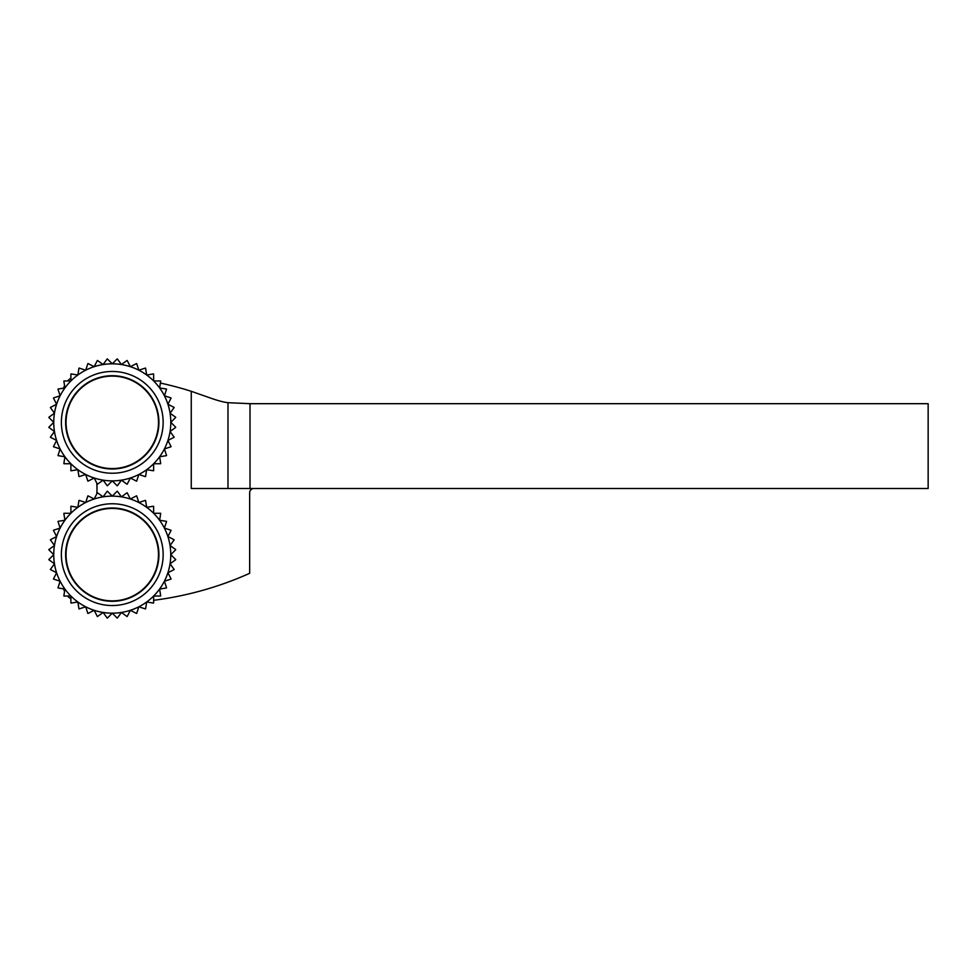 <?xml version="1.0" encoding="UTF-8"?>
<svg xmlns="http://www.w3.org/2000/svg" width="977" height="977" viewBox="0 0 977 977"><rect width="100%" height="100%" fill="white"/><g stroke="black" fill="none" stroke-linecap="round" stroke-linejoin="round"><path stroke-width="1.47" d="M103.11 612.457L107.189 618.062A63.603 63.603 0 0 0 107.372 618.075L112.27 613.177L117.167 618.075A63.603 63.603 0 0 0 117.35 618.062L121.429 612.457L127.034 616.524A63.603 63.603 0 0 0 127.205 616.487L130.356 610.307L136.524 613.458A63.603 63.603 0 0 0 136.695 613.385L138.832 606.79L145.426 608.94A63.603 63.603 0 0 0 145.585 608.842L146.672 601.991L153.511 603.078A63.603 63.603 0 0 0 153.645 602.956L153.645 596.031L160.582 596.031A63.603 63.603 0 0 0 160.692 595.897L159.617 589.046L166.456 587.971A63.603 63.603 0 0 0 166.554 587.812L164.405 581.217L170.999 579.08A63.603 63.603 0 0 0 171.073 578.909L167.922 572.742L174.101 569.591A63.603 63.603 0 0 0 174.138 569.408L170.071 563.802L175.677 559.736A63.603 63.603 0 0 0 175.689 559.552L170.792 554.655L175.689 549.758A63.603 63.603 0 0 0 175.677 549.575L170.071 545.496L174.138 539.89A63.603 63.603 0 0 0 174.101 539.719L167.922 536.568L171.073 530.401A63.603 63.603 0 0 0 170.999 530.23L164.405 528.081L166.554 521.498A63.603 63.603 0 0 0 166.456 521.339L159.617 520.252L160.692 513.413A63.603 63.603 0 0 0 160.582 513.267L153.645 513.267L153.645 506.342A63.603 63.603 0 0 0 153.511 506.22L146.672 507.307L145.585 500.468A63.603 63.603 0 0 0 145.426 500.371L138.832 502.508L136.695 495.925A63.603 63.603 0 0 0 136.524 495.852L130.356 499.003L127.205 492.823A63.603 63.603 0 0 0 127.034 492.787L121.429 496.853L117.35 491.248A63.603 63.603 0 0 0 117.167 491.236L112.27 496.133L107.372 491.236A63.603 63.603 0 0 0 107.189 491.248L103.11 496.853L97.505 492.787A63.603 63.603 0 0 0 97.334 492.823L94.183 499.003L88.015 495.852A63.603 63.603 0 0 0 87.845 495.925L85.707 502.508L79.113 500.371A63.603 63.603 0 0 0 78.954 500.468L77.867 507.307L71.028 506.22A63.603 63.603 0 0 0 70.894 506.342L70.894 513.267L63.957 513.267A63.603 63.603 0 0 0 63.847 513.413L64.922 520.252L58.083 521.339A63.603 63.603 0 0 0 57.985 521.498L60.122 528.081L53.54 530.23A63.603 63.603 0 0 0 53.466 530.401L56.617 536.568L50.438 539.719A63.603 63.603 0 0 0 50.401 539.89L54.468 545.496L48.862 549.575A63.603 63.603 0 0 0 48.85 549.758L53.747 554.655L48.85 559.552A63.603 63.603 0 0 0 48.862 559.736L54.468 563.802L50.401 569.408A63.603 63.603 0 0 0 50.438 569.591L56.617 572.742L53.466 578.909A63.603 63.603 0 0 0 53.54 579.08L60.122 581.217L57.985 587.812A63.603 63.603 0 0 0 58.083 587.971L64.922 589.046L63.847 595.897A63.603 63.603 0 0 0 63.957 596.031L70.894 596.031L70.894 602.956A63.603 63.603 0 0 0 71.028 603.078L77.867 601.991L78.954 608.842A63.603 63.603 0 0 0 79.113 608.94L85.707 606.79L87.845 613.385A63.603 63.603 0 0 0 88.015 613.458L94.183 610.307L97.334 616.487A63.603 63.603 0 0 0 97.505 616.524L103.11 612.457A58.522 58.522 0 0 1 103.11 496.853A58.522 58.522 0 0 1 138.832 606.79A58.522 58.522 0 0 1 103.11 612.457M112.27 605.545A50.889 50.889 0 0 0 156.332 529.204A50.889 50.889 0 0 0 68.195 529.204A50.889 50.889 0 0 0 112.27 605.545M112.27 508.003A46.652 46.652 0 0 1 158.921 554.655A46.652 46.652 0 0 1 112.27 601.295A46.652 46.652 0 0 1 65.618 554.655A46.652 46.652 0 0 1 112.27 508.003M103.11 480.147L107.189 485.752A63.603 63.603 0 0 0 107.372 485.764L112.27 480.867L117.167 485.764A63.603 63.603 0 0 0 117.35 485.752L121.429 480.147L127.034 484.213A63.603 63.603 0 0 0 127.205 484.177L130.356 477.997L136.524 481.148A63.603 63.603 0 0 0 136.695 481.075L138.832 474.492L145.426 476.629A63.603 63.603 0 0 0 145.585 476.532L146.672 469.693L153.511 470.78A63.603 63.603 0 0 0 153.645 470.658L153.645 463.733L160.582 463.733A63.603 63.603 0 0 0 160.692 463.587L159.617 456.748L166.456 455.661A63.603 63.603 0 0 0 166.554 455.502L164.405 448.919L170.999 446.77A63.603 63.603 0 0 0 171.073 446.599L167.922 440.432L174.101 437.281A63.603 63.603 0 0 0 174.138 437.11L170.071 431.504L175.677 427.425A63.603 63.603 0 0 0 175.689 427.242L170.792 422.345L175.689 417.448A63.603 63.603 0 0 0 175.677 417.264L170.071 413.198L174.138 407.592A63.603 63.603 0 0 0 174.101 407.409L167.922 404.258L171.073 398.091A63.603 63.603 0 0 0 170.999 397.92L164.405 395.783L166.554 389.188A63.603 63.603 0 0 0 166.456 389.029L159.617 387.954L160.692 381.103A63.603 63.603 0 0 0 160.582 380.969L153.645 380.969L153.645 374.044A63.603 63.603 0 0 0 153.511 373.922L146.672 375.009L145.585 368.158A63.603 63.603 0 0 0 145.426 368.06L138.832 370.21L136.695 363.615A63.603 63.603 0 0 0 136.524 363.542L130.356 366.693L127.205 360.513A63.603 63.603 0 0 0 127.034 360.476L121.429 364.543L117.35 358.938A63.603 63.603 0 0 0 117.167 358.925L112.27 363.823L107.372 358.925A63.603 63.603 0 0 0 107.189 358.938L103.11 364.543L97.505 360.476A63.603 63.603 0 0 0 97.334 360.513L94.183 366.693L88.015 363.542A63.603 63.603 0 0 0 87.845 363.615L85.707 370.21L79.113 368.06A63.603 63.603 0 0 0 78.954 368.158L77.867 375.009L71.028 373.922A63.603 63.603 0 0 0 70.894 374.044L70.894 380.969L63.957 380.969A63.603 63.603 0 0 0 63.847 381.103L64.922 387.954L58.083 389.029A63.603 63.603 0 0 0 57.985 389.188L60.122 395.783L53.54 397.92A63.603 63.603 0 0 0 53.466 398.091L56.617 404.258L50.438 407.409A63.603 63.603 0 0 0 50.401 407.592L54.468 413.198L48.862 417.264A63.603 63.603 0 0 0 48.85 417.448L53.747 422.345L48.85 427.242A63.603 63.603 0 0 0 48.862 427.425L54.468 431.504L50.401 437.11A63.603 63.603 0 0 0 50.438 437.281L56.617 440.432L53.466 446.599A63.603 63.603 0 0 0 53.54 446.77L60.122 448.919L57.985 455.502A63.603 63.603 0 0 0 58.083 455.661L64.922 456.748L63.847 463.587A63.603 63.603 0 0 0 63.957 463.733L70.894 463.733L70.894 470.658A63.603 63.603 0 0 0 71.028 470.78L77.867 469.693L78.954 476.532A63.603 63.603 0 0 0 79.113 476.629L85.707 474.492L87.845 481.075A63.603 63.603 0 0 0 88.015 481.148L94.183 477.997L97.334 484.177A63.603 63.603 0 0 0 97.505 484.213L103.11 480.147A58.522 58.522 0 0 1 103.11 364.543A58.522 58.522 0 0 1 138.832 474.492A58.522 58.522 0 0 1 103.11 480.147M112.27 473.234A50.889 50.889 0 0 0 156.332 396.906A50.889 50.889 0 0 0 68.195 396.906A50.889 50.889 0 0 0 112.27 473.234M112.27 375.705A46.652 46.652 0 0 1 158.921 422.345A46.652 46.652 0 0 1 112.27 468.997A46.652 46.652 0 0 1 65.618 422.345A46.652 46.652 0 0 1 112.27 375.705M158.494 422.345A46.224 46.224 0 0 0 89.163 382.312A46.224 46.224 0 0 0 89.163 462.377A46.224 46.224 0 0 0 158.494 422.345M66.045 554.655A46.224 46.224 0 0 0 135.376 594.688A46.224 46.224 0 0 0 135.376 514.623A46.224 46.224 0 0 0 66.045 554.655M96.784 483.114A67.853 67.853 0 0 1 96.784 493.886M153.645 600.293A339.239 339.239 0 0 0 249.66 573.316L249.66 492.738A4.238 4.238 0 0 1 253.898 488.5M227.983 402.695L250.014 403.684L250.014 488.5L227.983 488.5L227.983 402.695C223.77 402.231 217.92 400.68 210.421 398.03L191.26 391.301A339.239 339.239 0 0 0 160.387 383.069M70.894 378.16A16.963 16.963 0 0 0 67.547 380.969M64.543 385.549A16.963 16.963 0 0 0 63.627 388.15M63.627 588.85A16.963 16.963 0 0 0 64.543 591.451M67.547 596.031A16.963 16.963 0 0 0 70.894 598.84M250.014 403.684L928.15 403.684L928.15 488.5L250.014 488.5M227.983 488.5L191.26 488.5L191.26 391.301"/></g></svg>
